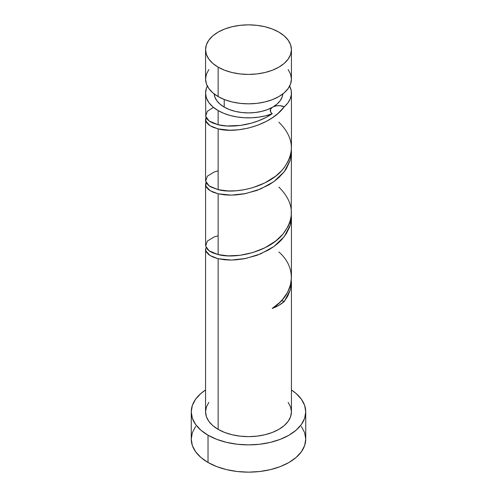 <?xml version="1.0" encoding="UTF-8"?>
<svg xmlns="http://www.w3.org/2000/svg" width="497" height="497" viewBox="0 0 497 497"><rect width="100%" height="100%" fill="white"/><g stroke="black" fill="none" stroke-linecap="round" stroke-linejoin="round"><path stroke-width="0.75" d="M208.839 69.568L206.398 74.221L205.572 79.054L206.398 83.887L208.839 88.541L212.803 92.821L218.146 96.58L218.146 67.163A42.928 24.788 180 0 1 205.572 49.638A42.928 24.788 180 0 1 232.074 26.739A42.928 24.788 180 0 1 278.854 32.112L272.35 29.025L264.926 26.739L256.874 25.328L248.5 24.85L240.126 25.328L232.074 26.739L224.65 29.025L218.146 32.112L212.803 35.865L208.839 40.151L206.398 44.798L205.572 49.638L206.398 54.471L208.839 59.118L212.803 63.405L218.146 67.163L224.65 70.245L232.074 72.531L240.126 73.941L248.5 74.42L256.874 73.941L264.926 72.531L272.35 70.245L278.854 67.163L284.197 63.405L288.161 59.118L290.602 54.471L291.428 49.638L290.602 44.798L288.161 40.151L284.197 35.865L278.854 32.112A42.928 24.788 180 0 1 291.428 49.638A42.928 24.788 180 0 1 264.926 72.531A42.928 24.788 180 0 1 218.146 67.163L218.146 96.58A42.928 24.788 0 0 0 264.926 101.953A42.928 24.788 0 0 0 291.428 79.054L290.602 74.221L288.161 69.568M205.572 93.076L205.777 116.764L207.423 119.497L209.691 121.38L212.809 123.032L218.146 124.759C231.931 128.288 255.862 124.964 272.207 113.738A8.586 4.958 0 0 1 271.791 107.787A8.586 4.958 0 0 1 272.785 107.097A8.586 4.958 0 0 1 284.29 106.762L278.208 113.26L272.685 117.553L266.479 121.299L257.489 125.312L248.04 128.158L238.628 129.773L229.701 130.22L218.146 128.897C236.013 133.842 270.579 125.735 284.29 106.762L287.806 103.041L290.173 99.027L291.323 94.834L291.217 90.597L289.676 86.062A42.928 24.788 180 0 1 291.428 93.076A42.928 24.788 180 0 1 284.29 106.762L280.004 105.687L276.866 105.78L273.996 106.513L267.579 109.557L261.646 111.39L255.197 112.521L248.5 112.9L241.803 112.521L235.354 111.39L229.421 109.557L224.215 107.097A34.343 19.83 0 0 1 214.188 93.952L214.816 96.94L216.773 100.661L219.941 104.09L224.215 107.097L224.215 99.493L224.215 107.097A34.343 19.83 0 0 0 272.785 107.097A34.343 19.83 0 0 0 282.812 93.952L282.184 96.94L280.227 100.661L277.059 104.09L271.778 107.793L270.505 109.452L270.697 112.148L272.207 113.738A42.928 24.788 180 0 1 218.146 110.601L218.146 124.759L226.862 125.977L240.579 125.393L251.557 123.107L258.807 120.672L265.758 117.534L272.207 113.738L265.758 115.77L258.807 117.137L251.55 117.795L244.207 117.733L236.988 116.95L230.105 115.472L223.762 113.328L218.146 110.601A42.928 24.788 180 0 1 205.572 93.076A42.928 24.788 180 0 1 207.324 86.062L206.398 88.236L205.572 93.076L206.398 97.909L208.839 102.556L212.803 106.843L218.146 110.601L218.146 124.759L209.138 120.995L205.652 116.236L207.336 111.285L213.462 107.395M195.619 426.457L192.358 432.657L191.258 439.106A57.242 33.044 0 0 0 208.026 462.471L208.026 435.21L216.698 439.317L226.595 442.373L237.336 444.25L248.5 444.89L259.664 444.25L270.405 442.373L280.302 439.317L288.974 435.21L296.094 430.203L301.381 424.488L304.642 418.288L305.742 411.839L304.642 405.39L301.381 399.197L296.094 393.481L291.428 389.983A57.242 33.044 180 0 1 305.742 411.839A57.242 33.044 180 0 1 270.405 442.373A57.242 33.044 180 0 1 208.026 435.21L208.026 462.471A57.242 33.044 0 0 0 270.405 469.634A57.242 33.044 0 0 0 305.742 439.106L304.642 432.657L301.381 426.457M288.161 402.353L290.602 407.006L291.428 411.839L290.602 416.679L288.161 421.326L284.197 425.612L278.854 429.365L272.35 432.446L264.926 434.738L256.874 436.149L248.5 436.627L240.126 436.149L232.074 434.738L224.65 432.446L218.146 429.365L212.803 425.612L208.839 421.326L206.398 416.679L205.572 411.839A42.928 24.788 0 0 0 218.146 429.365L218.146 258.72L231.366 260.049L245.866 258.452L260.676 253.874L274.021 246.431L284.29 236.584L290.242 225.085L291.354 214.779L291.223 220.301L290.602 223.725L289.583 227.086L286.353 233.621L281.687 239.672L278.848 242.499L274.071 246.4L268.734 249.867L256.881 255.359L244.294 258.757L236.032 259.844L230.148 260.049L224.644 259.776L218.146 258.72L218.146 429.365A42.928 24.788 0 0 0 264.926 434.738A42.928 24.788 0 0 0 291.428 411.839L291.428 281.762L290.173 290.217L287.806 296.007L284.29 301.493A42.928 24.788 180 0 1 272.207 308.469L279.494 302.667L282.582 299.442L287.483 292.466L290.478 284.998L291.428 277.245M205.572 119.485L206.013 117.416L205.845 121.113L210.076 125.76L218.146 128.897L212.803 127.17L208.839 124.909L206.392 122.293L205.572 119.485L205.572 180.256L206.398 183.064L208.839 185.685L210.641 186.872L218.146 189.674L218.146 128.897L218.146 189.674L228.272 190.96L236.044 190.792L244.294 189.711L252.718 187.68L264.932 182.871L275.736 176.093L281.693 170.614L284.191 167.663L288.167 161.332L289.583 158.034L291.223 151.237L291.428 147.789L291.428 93.076M291.223 216.152L291.428 151.939L290.142 160.5L286.353 168.707L284.191 171.8L278.848 177.584L274.071 181.486L268.734 184.959L256.881 190.444L244.294 193.849L236.032 194.936L230.148 195.135L224.644 194.861L218.146 193.805L218.146 254.582L228.272 255.868L240.138 255.272L252.718 252.588L264.932 247.779L275.736 241.008L282.986 234.068L288.167 226.241L289.583 222.948L291.223 216.152M205.572 184.393L206.013 182.331L205.845 186.027L210.076 190.674L218.146 193.805L212.803 192.084L208.839 189.823L206.392 187.201L205.572 184.393L205.621 245.878L207.423 249.32L209.691 251.202L212.809 252.855L218.146 254.582L218.146 193.805L231.366 195.135L245.866 193.544L260.676 188.966L274.021 181.523L284.29 171.67L290.242 160.177L291.354 149.87L291.428 151.939M205.777 247.891L205.845 250.935L210.076 255.582L218.146 258.72L212.803 256.992L208.839 254.731L206.392 252.116L205.777 250.724L205.777 247.891M208.026 435.21A57.242 33.044 180 0 1 191.258 411.839A57.242 33.044 180 0 1 205.572 389.983L200.906 393.481L195.619 399.197L192.358 405.39L191.258 411.839L192.358 418.288L195.619 424.488L200.906 430.203L208.026 435.21M205.572 249.308L205.572 411.839L206.398 407.006L208.839 402.353M191.258 411.839L191.258 439.106L192.358 445.548L195.619 451.748L200.906 457.464L208.026 462.471L216.698 466.584L226.595 469.634L237.336 471.516L248.5 472.15L259.664 471.516L270.405 469.634L280.302 466.584L288.974 462.471L296.094 457.464L301.381 451.748L304.642 445.548L305.742 439.106L305.742 411.839M205.572 49.638L205.572 79.054A42.928 24.788 0 0 0 218.146 96.58L224.65 99.661L232.074 101.953L240.126 103.364L248.5 103.836L256.874 103.364L264.926 101.953L272.35 99.661L278.854 96.58L284.197 92.821L288.161 88.541L290.602 83.887L291.428 79.054L291.428 49.638M291.354 279.693L290.242 290L284.29 301.493A8.586 4.958 180 0 0 281.519 300.623L284.29 301.493L278.854 305.332L272.207 308.469C294.51 294.46 297.97 268.392 278.854 251.985M278.854 122.163C293.988 137.215 295.38 152.871 283.017 169.117C268.61 187.065 235.485 194.408 218.146 189.674L209.138 185.909L205.652 181.144L207.336 176.199L213.983 172.099L218.146 170.844M278.854 187.077C293.988 202.13 295.38 217.779 283.017 234.025C268.61 251.973 235.485 259.316 218.146 254.582L209.138 250.817L205.652 246.058L207.336 241.107L213.983 237.013L218.146 235.758M291.428 277.618L291.428 216.847"/></g></svg>
